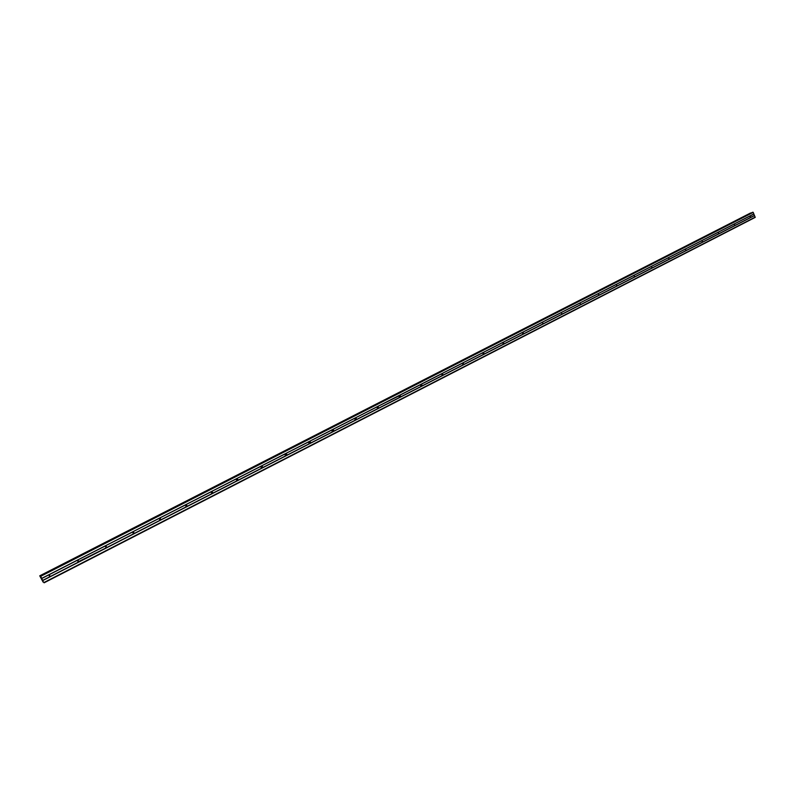 <?xml version="1.0" encoding="UTF-8"?>
<svg xmlns="http://www.w3.org/2000/svg" width="795" height="795" viewBox="0 0 795 795"><rect width="100%" height="100%" fill="white"/><g stroke="black" fill="none" stroke-linecap="round" stroke-linejoin="round"><path stroke-width="1.19" d="M750.182 215.922L750.639 217.532L749.705 216.17L753.849 214.044L753.213 212.374L752.468 212.354L40.515 575.878L43.397 582.019M734.411 223.991L734.868 225.611L734.183 224.031L749.705 216.17M718.382 232.2L718.839 233.829L718.153 232.239L733.924 224.25M702.094 240.537L702.551 242.187L701.856 240.577L717.885 232.458M685.538 249.014L686.006 250.673L685.29 249.054L701.587 240.796M668.704 257.63L669.171 259.299L668.456 257.669L685.022 249.272M651.592 266.385L652.059 268.074L651.334 266.434L668.178 257.898M634.181 275.299L634.658 276.998L633.923 275.348L651.055 266.663M616.483 284.352L616.96 286.071L616.224 284.401L633.645 275.577M598.486 293.564L598.963 295.303L598.218 293.623L615.936 284.64M580.171 302.945L580.648 304.694L579.893 302.994L597.919 293.852M561.528 312.485L562.015 314.244L561.25 312.534L579.595 303.233M542.568 322.184L543.055 323.963L542.279 322.243L560.952 312.773M522.911 332.161L523.756 333.86L522.971 332.131L541.981 322.492M503.235 342.238L504.109 343.937L503.324 342.188L522.663 332.37M483.618 352.354L484.115 354.192L483.31 352.423L503.006 342.436M463.247 362.778L463.753 364.627L463.237 364.716L462.938 362.858L482.992 352.672M442.507 373.402L443.014 375.27L442.427 375.339L442.189 373.471L462.611 363.106M421.052 384.293L421.638 384.253L422.135 385.863L421.211 386.151L421.121 384.392M399.517 395.314L400.213 395.304L400.62 396.894L399.577 397.152L399.179 395.572L399.696 395.443M377.923 406.454L378.43 408.382L377.516 408.332L377.575 406.543L400.213 395.304M355.564 417.902L356.2 418.14L356.081 419.84L355.007 419.69L355.216 417.981L377.237 406.802M332.777 429.558L333.572 429.966L333.294 431.526L332.062 431.208L332.419 429.648L354.868 418.25M309.553 441.454L310.477 442.06L310.07 443.431L308.698 442.914L309.185 441.543L332.072 429.926L332.389 431.506M285.862 453.577L286.886 454.422L286.389 455.575L284.918 454.82L285.484 453.667L308.828 441.821M261.704 465.94L262.767 467.013L262.231 467.967L260.72 466.983L261.316 466.039L285.127 453.955M237.059 478.55L238.122 479.812L237.586 480.597L236.075 479.435L236.662 478.66L260.949 466.327M211.917 491.419L212.961 492.84L212.444 493.486L210.943 492.175L211.51 491.529L236.294 478.948M186.249 504.557L187.272 506.097L186.785 506.644L185.305 505.213L185.841 504.666L211.132 491.827M160.988 519.612L160.123 520.198L159.129 518.539L159.636 518.082L185.454 504.964M133.321 531.646L134.285 533.375L133.858 533.783L132.407 532.173L132.884 531.766L159.239 518.38M132.914 531.756L133.471 533.425L132.974 533.852M106.013 545.628L106.56 547.785L105.119 546.105L105.566 545.748L132.487 532.074M105.675 545.698L106.192 547.437L105.646 547.854M78.119 559.899L78.665 562.085L77.244 560.356L77.662 560.028L105.159 546.056M77.87 559.948L78.347 561.737L77.721 562.154M50.174 576.693L48.733 574.934L49.151 574.616L50.174 576.693M49.469 574.507L49.896 576.345L49.171 576.753M420.525 385.108L420.694 385.734M399.01 395.95L399.249 396.904M377.098 407.05L377.396 408.242M354.789 418.389L355.107 419.77M332.678 429.568L333.055 430.075M310.477 442.06L308.848 441.791L309.255 443.362M309.523 441.454L309.99 442.169M285.266 453.816L285.673 455.386M261.187 466.118L261.635 467.599M236.632 478.67L237.089 480.21M211.589 491.489L211.997 493.278M186.05 504.587L186.378 506.564M159.994 517.962L160.222 520.079M41.867 579.485L42.364 580.082M42.075 579.505L42.413 580.161M41.698 579.038L41.4 578.452M41.39 578.382L41.807 578.959M41.499 578.343L41.896 579.108M43.149 582.149L39.75 575.809L40.764 576.782L40.515 575.878L752.477 212.354M750.4 213.08L39.75 575.809L751.007 213.1M44.103 582.815L755.18 217.403L753.849 214.044M49.628 574.487L77.254 560.346M399.855 395.234L420.724 384.551M421.38 384.214L441.861 373.729M41.916 578.273L753.879 213.915M41.956 578.402L48.733 574.934M50.562 576.375L78.168 562.214M78.347 561.737L106.063 547.914M106.918 547.477L133.371 533.912M134.206 533.485L160.123 520.198M159.596 518.101L159.725 520.139M160.063 517.962L160.938 519.781L186.318 506.763M185.732 504.726L185.921 506.703M187.123 506.355L211.987 493.606M211.351 491.628L211.589 493.546M212.772 493.208L237.129 480.717M236.453 478.789L236.731 480.647M237.904 480.319L261.784 468.076M261.068 466.208L261.366 467.997M262.539 467.689L285.942 455.684M285.196 453.885L285.514 455.595M286.687 455.306L309.633 443.54M309.334 442.308L309.195 443.441M310.358 443.173L332.866 431.625M332.062 429.936L332.409 431.516M333.582 431.268L355.653 419.949M354.828 418.309L355.176 419.82M356.359 419.591L378.013 408.481M378.41 406.593L377.168 406.901L377.516 408.332M378.698 408.133L399.955 397.232M399.09 395.731L399.428 397.063M400.62 396.894L421.479 386.201M420.605 384.75L420.933 386.002M422.135 385.863L442.606 375.359M441.732 373.988L442.04 375.141M443.252 375.031L463.356 364.726M462.471 363.424L462.76 364.478M463.992 364.398L483.728 354.282M482.833 353.05L483.102 353.994M484.354 353.964L503.732 344.026M502.838 342.874L503.076 343.688M504.338 343.708L523.378 333.95M522.494 332.896L522.693 333.552M523.985 333.642L542.677 324.052M543.273 323.754L561.648 314.333M562.224 314.035L580.28 304.773M580.857 304.485L598.605 295.382M599.162 295.094L616.602 286.15M617.159 285.872L634.311 277.077M634.847 276.799L651.711 268.154M652.248 267.885L668.833 259.379M669.35 259.11L685.668 250.743M686.174 250.485L702.224 242.256M702.73 241.998L718.511 233.909M719.018 233.651L734.54 225.691M735.037 225.432L750.321 217.601M750.798 217.353L754.465 215.475M40.903 576.216L753.213 212.374M40.684 575.888L752.935 212.186M44.003 582.496L755.25 217.095M42.99 580.439L754.584 215.554M42.89 580.3L49.668 576.822M39.979 575.938L750.917 212.99M39.899 575.828L750.808 212.931M50.542 576.395L49.896 576.345M106.957 547.417L106.192 547.437M134.285 533.375L133.471 533.425M161.057 519.602L160.183 519.682M187.272 506.097L186.348 506.206M212.961 492.84L211.987 492.979M238.122 479.812L237.109 479.981M262.767 467.013L261.704 467.202M286.886 454.422L285.783 454.641M333.572 429.966L332.399 430.234M356.2 418.14L354.987 418.428M421.638 384.253L420.793 384.472M442.676 373.421L441.99 373.61M463.356 362.788L462.789 362.947"/></g></svg>
